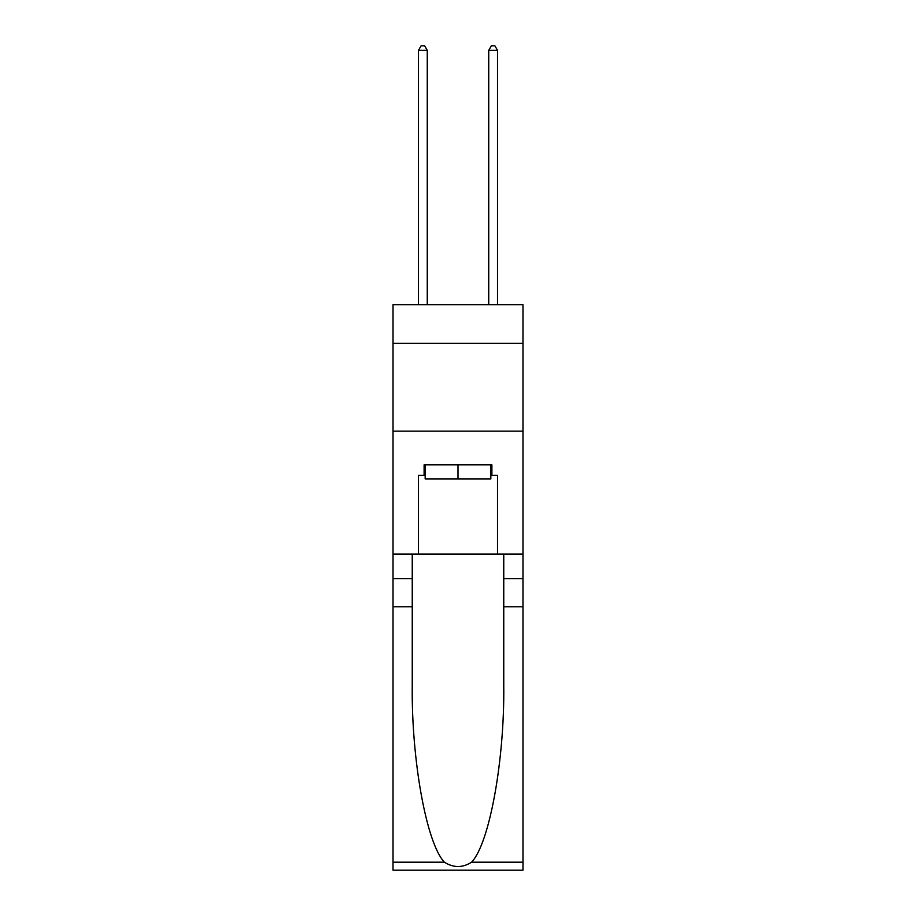 <?xml version="1.0" encoding="UTF-8"?>
<svg xmlns="http://www.w3.org/2000/svg" width="916" height="916" viewBox="0 0 916 916"><rect width="100%" height="100%" fill="white"/><g stroke="black" fill="none" stroke-linecap="round" stroke-linejoin="round"><path stroke-width="1.37" d="M522.979 343.317L522.979 304.673L393.021 304.673L393.021 343.317L522.979 343.317L522.979 554.065L497.514 554.065L497.514 475.393L491.892 475.393L491.892 464.847L424.108 464.847L424.108 475.393L425.161 475.393M393.021 606.758L412.246 606.758L412.246 685.076C411.318 759.937 426.501 843.567 444.409 862.185C453.466 867.967 462.523 867.967 471.591 862.185L522.979 862.185L522.979 870.2L393.021 870.2L393.021 343.317M490.839 464.847L490.839 478.896L425.161 478.896L425.161 464.847M458 464.847L458 478.896M471.591 862.185C489.499 843.567 504.682 759.937 503.754 685.076L503.754 554.065M503.754 606.758L522.979 606.758L522.979 554.065M412.246 554.065L412.246 606.758M522.979 862.185L522.979 606.758M393.021 554.065L418.486 554.065L418.486 475.393L424.108 475.393M393.021 431.127L522.979 431.127M418.486 554.065L497.514 554.065M490.839 475.393L491.892 475.393M427.268 304.673L427.268 50.369L418.486 50.369L418.486 304.673M418.486 50.369L421.12 45.8L424.635 45.8L427.268 50.369M497.514 304.673L497.514 50.369L488.732 50.369L488.732 304.673M488.732 50.369L491.365 45.8L494.88 45.8L497.514 50.369M503.754 578.66L522.979 578.66M412.246 578.66L393.021 578.66M393.021 862.185L444.409 862.185"/></g></svg>

